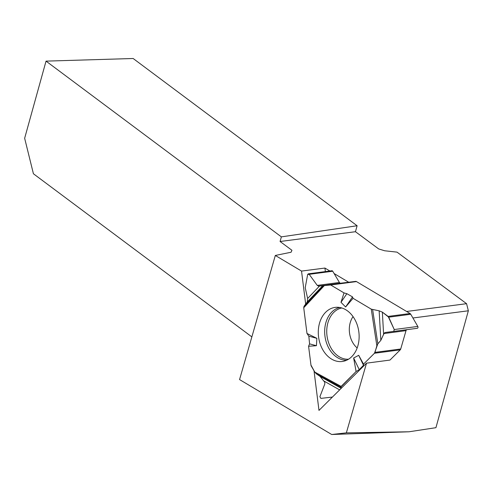 <?xml version="1.0" encoding="UTF-8"?>
<svg xmlns="http://www.w3.org/2000/svg" width="493" height="493" viewBox="0 0 493 493"><rect width="100%" height="100%" fill="white"/><g stroke="black" fill="none" stroke-linecap="round" stroke-linejoin="round"><path stroke-width="0.74" d="M380.824 340.367L379.154 310.824L382.358 312.131L388.133 316.414L394.252 329.54L417.805 326.434A1.196 0.887 82.5 0 1 417.269 328.301L384.879 332.553L383.967 333.558L380.824 340.367L377.848 343.794L376.855 345.796L374.957 352.384L400.729 348.989A2.212 1.645 -97.5 0 1 400.23 349.864L389.969 360.075L366.533 363.162L346.357 432.86L409.024 431.782L435.929 427.684L468.35 310.787L466.569 303.682L406.62 311.471M379.154 310.824L371.266 309.16L353.062 298.308L352.507 296.891L346.869 293.686L344.022 292.916L346.869 293.686L352.507 296.891L353.062 298.308L371.266 309.16L379.154 310.824L382.358 312.131L388.712 317.172L394.252 329.54L393.716 331.401L384.879 332.553L383.967 333.558L380.824 340.367L377.848 343.794L374.458 353.259L363.52 364.136L363.501 365.258L359.261 369.664L356.094 371.531L340.786 387.122L341.52 388.016L340.786 387.122L341.131 386.407L356.094 371.531L359.261 369.664L363.501 365.258L363.52 364.136L374.458 353.259A2.212 1.645 82.5 0 0 374.957 352.384M355.632 281.392L340.657 283.21A1.769 1.319 82.5 0 1 339.418 282.477L332.738 271.224L309.185 274.33L317.27 285.398L318.607 286.119L355.632 281.392A2.212 1.645 -97.5 0 1 356.488 281.589L410.059 313.523A2.212 1.645 -97.5 0 1 410.761 314.269L388.712 317.172M346.869 293.686L340.99 302.301L344.022 292.916L330.717 284.985A2.212 1.645 82.5 0 0 329.86 284.788M400.729 348.989L406.016 330.649A1.769 1.319 82.5 0 1 406.873 329.669M417.805 326.434L410.761 314.269M353.05 316.617A20.275 15.073 -97.5 0 0 357.172 347.935M322.81 285.62L307.244 301.944L303.996 306.356L303.731 307.749L306.979 333.478L308.834 336.177L309.579 343.874L308.587 346.265L310.96 365.073A2.212 1.645 82.5 0 0 311.317 366.145L314.793 372.079L316.253 373.774L319.988 376.344L324.721 382.174L324.844 383.93L319.889 396.711L320.875 398.387L332.411 397.062L320.875 398.387L319.889 396.711L324.844 383.93L324.721 382.174L319.988 376.344L316.253 373.774L314.793 372.079L310.96 365.073L308.587 346.265L309.579 343.874L308.834 336.177L306.979 333.478L303.731 307.749L303.996 306.356L307.244 301.944L307.65 298.481L305.216 287.721L307.663 274.515L309.185 274.33L317.27 285.398L318.607 286.119L330.717 284.985L344.022 292.916M307.244 301.944L307.65 298.481L319.55 286.002M309.185 274.33L308.279 273.843L307.663 274.515L305.216 287.721L307.65 298.481M331.598 359.101A27.281 20.287 -97.5 0 0 343.831 361.196A27.281 20.287 -97.5 0 0 358.824 331.789A27.281 20.287 -97.5 0 0 336.719 307.268A27.281 20.287 -97.5 0 0 318.453 328.856A27.281 20.287 -97.5 0 0 331.598 359.101M359.261 369.664L353.641 358.004L358.707 355.311L363.501 365.258M363.52 364.136L358.707 355.311M353.062 298.308L345.624 306.985L340.99 302.301M352.507 296.891L345.624 306.985M308.587 346.265L316.438 345.704L316.863 338.327L306.979 333.478M356.094 371.531L353.641 358.004M417.269 328.301L393.716 331.401L394.252 329.54M308.834 336.177L316.863 338.327M309.579 343.874L316.438 345.704M308.279 273.843L331.9 270.731A1.196 0.887 82.5 0 1 332.738 271.224M355.453 231.71L280.079 241.502L281.361 236.868L46.04 61.126L133.153 58.501L357.111 225.751L355.453 231.71L378.698 248.94L384.682 250.777L397.019 252.133L466.569 303.682M409.024 431.782L331.69 434.499L239.561 379.579L275.322 255.454L301.537 271.082L305.672 304.082M314.016 370.754L318.983 410.404L366.533 363.162M331.69 434.499L346.357 432.86M412.918 317.985L468.35 310.787M301.537 271.082L324.93 268.056L329.866 271.002M334.106 273.529L348.711 282.236M275.322 255.454L291.061 252.243L291.942 250.296L280.079 241.502M46.04 61.126L24.65 138.262L33.419 173.758L251.861 336.892M281.361 236.868L357.111 225.751M324.93 268.056L325.374 271.594M400.23 349.864L374.458 353.259M356.488 281.589L330.717 284.985M388.133 316.414L410.059 313.523M406.016 330.649L383.967 333.558M348.539 359.206A25.87 19.239 82.5 0 1 339.357 356.852A25.87 19.239 82.5 0 1 326.773 329.786A25.87 19.239 82.5 0 1 341.791 307.971M339.418 282.477L317.27 285.398M340.657 283.21L318.607 286.119M346.69 360.204A26.659 19.825 82.5 0 1 337.674 357.758A26.659 19.825 82.5 0 1 324.696 330.168A26.659 19.825 82.5 0 1 339.739 307.484M372.64 309.666L377.848 343.794M382.358 312.131L383.634 334.71M371.266 309.16L376.855 345.796M341.131 386.407L314.793 372.079M324.48 285.441L303.731 307.749M340.786 387.122L316.253 373.774M319.988 376.344L341.218 388.318M339.634 389.883L324.111 381.132M303.996 306.356L323.322 285.576"/></g></svg>
